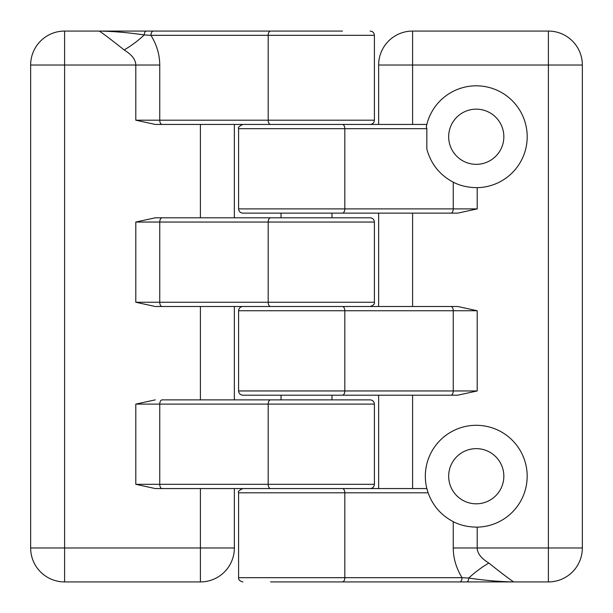 <?xml version="1.0" encoding="UTF-8"?>
<svg xmlns="http://www.w3.org/2000/svg" width="613" height="613" viewBox="0 0 613 613"><rect width="100%" height="100%" fill="white"/><g stroke="black" fill="none" stroke-linecap="round" stroke-linejoin="round"><path stroke-width="0.92" d="M239.354 399.868L281.038 399.868L281.038 395.193L270.578 395.193M373.646 395.193L331.962 395.193L331.962 399.868L342.422 399.868M200.405 306.5L200.405 399.868L162.138 399.868A4.245 2.398 90 0 0 159.748 404.105L135.795 404.105L155.242 399.868M270.578 581.929L342.422 581.929A4.245 2.398 -90 0 0 344.812 577.684L238.595 577.684L238.595 492.806L344.812 492.806A4.245 2.398 -90 0 0 342.422 488.561L270.578 488.561A4.245 2.398 90 0 1 268.188 484.316L374.405 484.316L374.405 404.105C374.152 401.53 372.735 400.113 370.16 399.868L162.138 399.868M239.354 217.807L281.038 217.807L281.038 213.132L270.578 213.132M373.646 213.132L331.962 213.132L331.962 217.807L370.16 217.807L162.138 217.807A4.245 2.398 90 0 0 159.748 222.044L135.795 222.044L155.242 217.807L162.138 217.807M200.405 124.439L200.405 217.807L155.242 217.807M234.358 217.807L234.358 124.439M234.358 399.868L234.358 306.5M342.422 31.071L64.603 31.071A33.953 33.953 0 0 0 30.65 65.024L30.65 547.976A33.953 33.953 0 0 0 64.603 581.929L200.405 581.929A33.953 33.953 0 0 0 234.358 547.976L234.358 488.561M370.16 124.439C372.735 124.186 374.152 122.776 374.405 120.194L268.188 120.194A4.245 2.398 90 0 0 270.578 124.439L426.84 124.439A50.925 50.925 0 0 0 426.257 127.06A7.517 4.245 180 0 1 426.832 128.684L426.832 149.028C430.855 163.893 439.659 174.95 453.252 182.184C460.179 185.785 468.163 187.616 477.205 187.662A50.925 50.925 0 0 0 484.193 86.441A50.925 50.925 0 0 0 426.84 124.439L426.257 127.06M270.578 124.439L155.242 124.439L135.795 120.194L159.748 120.194A4.245 2.398 90 0 0 162.138 124.439M370.16 306.5C373.532 305.259 374.941 303.849 374.405 302.255L268.188 302.255A4.245 2.398 90 0 0 270.578 306.5L155.242 306.5L135.795 302.255L135.795 222.044M270.578 488.561L155.242 488.561L135.795 484.316L135.795 404.105M270.578 306.5L457.758 306.5L477.205 310.745L453.252 310.745L453.252 390.956L477.205 390.956L457.758 395.193L450.861 395.193A4.245 2.398 -90 0 0 453.252 390.956L344.812 390.956L344.812 310.745L453.252 310.745A4.245 2.398 -90 0 0 450.861 306.5M155.242 306.5L162.138 306.5A4.245 2.398 90 0 1 159.748 302.255L159.748 222.044L268.188 222.044A4.245 2.398 90 0 1 270.578 217.807M239.354 31.071L281.038 31.071M135.795 120.194L135.795 65.024C135.726 59.722 131.841 54.695 124.155 49.937C111.244 39.669 102.946 33.386 99.245 31.071C113.543 31.324 128.546 32.612 144.247 34.933A4.245 2.015 90 0 1 146.262 31.071M153.342 31.071A4.245 2.398 90 0 0 150.951 35.316L144.247 34.933A42.435 15.815 144 0 1 124.155 49.937M503.84 136.745A27.585 27.585 0 0 1 476.255 164.33A27.585 27.585 0 0 1 448.67 136.745A27.585 27.585 0 0 1 476.255 109.16A27.585 27.585 0 0 1 503.84 136.745M503.84 476.224A27.585 27.585 0 0 1 476.255 503.809A27.585 27.585 0 0 1 448.67 476.224A27.585 27.585 0 0 1 476.255 448.639A27.585 27.585 0 0 1 503.84 476.224M477.205 527.142A50.925 50.925 0 0 0 527.172 475.596A50.925 50.925 0 0 0 475.941 425.299A50.925 50.925 0 0 0 426.847 488.561L428.104 492.806C432.755 505.679 441.138 515.295 453.252 521.663C460.179 525.272 468.163 527.096 477.205 527.142L477.205 547.976C477.274 553.278 481.159 558.305 488.845 563.063C501.756 573.331 510.054 579.614 513.755 581.929L548.397 581.929A33.953 33.953 0 0 0 582.35 547.976L582.35 65.024A33.953 33.953 0 0 0 548.397 31.071L412.595 31.071A33.953 33.953 0 0 0 378.642 65.024L378.642 124.439M342.422 581.929L459.658 581.929A4.245 2.398 -90 0 0 462.049 577.684L468.753 578.067C484.454 580.388 499.457 581.676 513.755 581.929L466.738 581.929A4.245 2.015 -90 0 0 468.753 578.067A42.435 15.815 -36 0 1 488.845 563.063M466.738 581.929L459.658 581.929M342.422 488.561L426.847 488.561A50.925 50.925 0 0 0 427.138 489.687M373.646 581.929L331.962 581.929M342.422 213.132A4.245 2.398 -90 0 0 344.812 208.895L344.812 128.684L238.595 128.684L238.595 208.895C238.848 211.47 240.265 212.887 242.84 213.132L450.861 213.132A4.245 2.398 -90 0 0 453.252 208.895L477.205 208.895L457.758 213.132L450.861 213.132M378.642 213.132L378.642 306.5M342.422 306.5A4.245 2.398 -90 0 1 344.812 310.745L238.595 310.745L238.595 390.956C238.848 393.531 240.265 394.948 242.84 395.193L450.861 395.193M412.595 488.561L412.595 395.193L457.758 395.193M412.595 306.5L412.595 213.132L457.758 213.132M378.642 395.193L378.642 488.561M374.405 120.194L374.405 35.316L268.188 35.316L268.188 120.194L159.748 120.194L159.748 65.024C159.702 54.726 156.767 44.818 150.951 35.316L268.188 35.316A4.245 2.398 90 0 1 270.578 31.071M159.748 65.024L64.603 65.024L64.603 547.976L200.405 547.976L200.405 488.561M374.405 302.255L374.405 222.044L268.188 222.044L268.188 302.255L135.795 302.255M270.578 399.868A4.245 2.398 90 0 0 268.188 404.105L159.748 404.105L159.748 484.316A4.245 2.398 90 0 0 162.138 488.561M374.405 404.105L268.188 404.105L268.188 484.316L135.795 484.316M234.358 547.976L200.405 547.976L200.405 581.929A33.953 33.953 0 0 0 234.358 547.976M64.603 31.071A33.953 33.953 0 0 0 30.65 65.024L64.603 65.024L64.603 31.071M64.603 547.976L30.65 547.976A33.953 33.953 0 0 0 64.603 581.929L64.603 547.976M548.397 31.071L548.397 65.024L582.35 65.024M582.35 547.976L548.397 547.976L548.397 581.929M378.642 65.024L548.397 65.024L548.397 547.976L453.252 547.976C453.298 558.274 456.233 568.182 462.049 577.684L344.812 577.684L344.812 492.806L428.104 492.806M412.595 124.439L412.595 31.071M477.205 187.662L477.205 208.895M453.252 182.184L453.252 208.895L238.595 208.895M453.252 521.663L453.252 547.976M477.205 310.745L477.205 390.956M342.422 124.439A4.245 2.398 -90 0 1 344.812 128.684L426.832 128.684M342.422 395.193A4.245 2.398 -90 0 0 344.812 390.956L238.595 390.956M374.405 222.044C374.152 219.469 372.735 218.052 370.16 217.807M374.405 484.316C374.152 486.898 372.735 488.308 370.16 488.561M374.405 35.316C374.152 32.742 372.735 31.324 370.16 31.071M238.595 577.684C238.327 579.653 239.737 581.07 242.84 581.929M238.595 492.806C237.806 491.649 239.223 490.231 242.84 488.561M238.595 310.745C238.848 308.163 240.265 306.753 242.84 306.5M238.595 128.684C237.806 127.527 239.223 126.109 242.84 124.439"/></g></svg>
